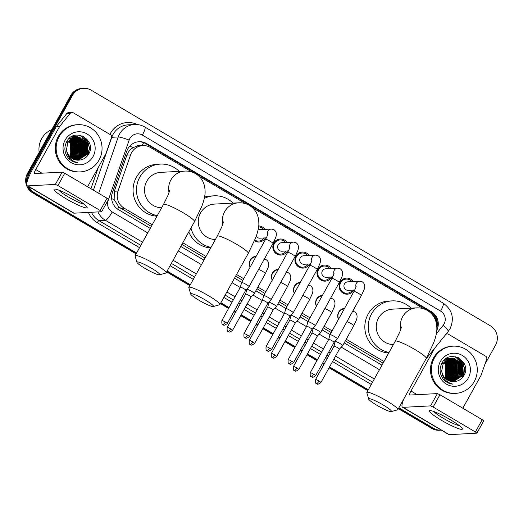 <?xml version="1.0" encoding="UTF-8"?>
<svg xmlns="http://www.w3.org/2000/svg" width="523" height="523" viewBox="0 0 523 523"><rect width="100%" height="100%" fill="white"/><g stroke="black" fill="none" stroke-linecap="round" stroke-linejoin="round"><path stroke-width="0.78" d="M250.125 267.181A7.564 7.342 -93 0 1 256.178 256.25M272.215 280.217A7.564 7.342 -93 0 1 278.269 269.286M294.305 293.259A7.564 7.342 -93 0 1 300.359 282.328M316.395 306.295A7.564 7.342 -93 0 1 322.449 295.364M338.486 319.331A7.564 7.342 -93 0 1 344.539 308.407M265.39 237.893A8.048 7.812 -93 0 1 254.42 240.809M287.48 250.929A8.048 7.812 -93 0 1 273.987 251.243A8.048 7.812 -93 0 1 280.21 238.998A8.048 7.812 -93 0 1 287.029 242.43M309.57 263.965A8.048 7.812 -93 0 1 296.077 264.278A8.048 7.812 -93 0 1 302.301 252.034A8.048 7.812 -93 0 1 309.119 255.472M331.66 277.007A8.048 7.812 -93 0 1 318.167 277.314A8.048 7.812 -93 0 1 324.391 265.069A8.048 7.812 -93 0 1 331.209 268.508M353.751 290.043A8.048 7.812 -93 0 1 340.264 290.357A8.048 7.812 -93 0 1 346.481 278.112A8.048 7.812 -93 0 1 353.3 281.551M141.72 145.636A4.727 4.589 87 0 0 136.934 146.12L133.352 147.538C130.273 149.284 128.115 151.814 126.886 155.122L114.328 191.241L114.164 199.564L118.878 207.01L151.33 226.387M136.934 146.12A14.18 13.768 -93 0 1 139.386 145.76L142.786 145.584A14.18 13.768 87 0 0 130.573 154.926L118.015 191.045A14.18 13.768 87 0 0 124.167 208.161L152.245 224.74M181.873 244.418L205.081 258.114M235.625 276.144L242.803 280.38M256.97 288.742L264.893 293.423M279.06 301.778L286.983 306.458M301.15 314.82L309.073 319.494M323.24 327.856L331.164 332.536M345.33 340.898L383.084 363.178M436.797 325.515A14.18 13.768 87 0 0 430.71 312.963M182.789 242.764L205.997 256.46M236.54 274.49L243.718 278.726M257.885 287.088L265.808 291.769M279.975 300.124L287.898 304.804M302.065 313.166L309.989 317.847M324.155 326.202L332.085 330.882M346.246 339.244L384 361.524M192.013 172.034L150.356 147.447A14.18 13.768 87 0 0 142.786 145.584M423.767 308.825L252.583 207.781M245.764 203.761L198.832 176.061M258.754 225.949A8.048 7.812 -93 0 1 264.939 229.394M27.477 180.5A14.18 13.768 -93 0 1 29.281 173.348L72.462 95.454L71.553 95.5A14.18 13.768 -93 0 1 82.765 88.4A14.18 13.768 -93 0 0 71.553 95.5L28.373 173.394L71.553 95.5L70.644 95.552A14.18 13.768 -93 0 1 81.856 88.446L83.673 88.348A14.18 13.768 -93 0 1 91.237 90.218L490.391 325.809A14.18 13.768 -93 0 1 495.536 345.167L484.867 364.407M136.575 253.001L34.426 192.706L33.518 192.758A14.18 13.768 -93 0 1 27.68 186.005A14.18 13.768 -93 0 0 33.518 192.758L136.333 253.439L33.518 192.758L32.609 192.804A14.18 13.768 -93 0 1 27.464 173.446L70.644 95.552M26.823 183.142A14.18 13.768 -93 0 1 28.373 173.394A14.18 13.768 -93 0 0 26.823 183.142M441.327 430.154A14.18 13.768 -93 0 1 441.144 430.161A14.18 13.768 -93 0 1 433.574 428.298L432.665 428.35L398.631 408.26L432.665 428.35A14.18 13.768 -93 0 0 440.235 430.213A14.18 13.768 -93 0 1 432.665 428.35L431.763 428.396L398.389 408.698M368.087 390.23L329.313 367.349L368.087 390.23M324.025 364.224L322.482 363.315L324.025 364.224M317.193 360.19L307.223 354.306L317.193 360.19M301.928 351.181L300.392 350.273L301.928 351.181M295.096 347.148L285.133 341.271L295.096 347.148M279.838 338.146L278.301 337.237L279.838 338.146M273.006 334.112L263.043 328.228L273.006 334.112M257.747 325.103L256.211 324.195L257.747 325.103M250.916 321.07L240.953 315.192L250.916 321.07M235.657 312.068L234.121 311.159L235.657 312.068M228.826 308.034L220.634 303.196L228.826 308.034M190.084 285.166L166.883 271.47L190.084 285.166M441.144 430.161L439.327 430.259A14.18 13.768 -93 0 1 431.763 428.396M367.846 390.668L329.072 367.787M323.776 364.662L322.24 363.753M316.945 360.628L306.981 354.744M301.686 351.619L300.15 350.717M294.854 347.592L284.891 341.709M279.596 338.584L278.059 337.675M272.764 334.55L262.801 328.666M257.506 325.541L255.969 324.639M250.674 321.514L240.711 315.631M235.415 312.506L233.879 311.597M228.584 308.472L220.386 303.634M189.842 285.604L166.634 271.908M136.091 253.877L32.609 192.804M436.823 330.32A14.18 13.768 87 0 0 431.331 311.63L146.63 143.583A14.18 13.768 87 0 0 139.059 141.72A14.18 13.768 87 0 0 126.847 151.069L112.406 192.601A14.18 13.768 87 0 0 118.551 209.723L150.212 228.407M138.608 141.753A14.18 13.768 -93 0 1 145.721 143.635L430.422 311.675A14.18 13.768 -93 0 1 436.921 327.62M72.462 95.454A14.18 13.768 -93 0 1 83.673 88.348M34.426 192.706A14.18 13.768 -93 0 1 28.948 186.75M433.574 428.298L398.879 407.822M368.329 389.792L329.562 366.904M324.267 363.779L322.73 362.877M317.435 359.746L307.472 353.868M302.176 350.743L300.64 349.835M295.345 346.71L285.381 340.826M280.086 337.701L278.55 336.799M273.254 333.674L263.285 327.79M257.996 324.665L256.453 323.757M251.164 320.632L241.195 314.748M235.899 311.623L234.363 310.721M229.067 307.596L220.876 302.758M190.326 284.728L167.125 271.032M180.755 246.438L203.963 260.134M234.507 278.164L241.685 282.4M255.852 290.755L263.775 295.436M277.942 303.798L285.865 308.472M300.032 316.833L307.955 321.514M322.122 329.876L330.046 334.55M344.212 342.911L381.967 365.198M450.349 419.721A18.913 2.458 29 0 1 462.195 428.396A18.913 2.458 29 0 1 441.281 420.198A18.913 2.458 29 0 1 429.978 410.542A18.913 2.458 29 0 1 450.349 419.721M433.94 411.562A15.128 1.968 -151 0 0 443.236 418.256A15.128 1.968 -151 0 0 459.233 425.578M445.759 334.478A2.367 2.295 87 0 1 448.414 334.21L485.697 356.215A2.367 2.295 87 0 1 486.723 359.072L481.16 375.069A2.367 2.295 87 0 1 480.997 375.442L462.822 408.228M403.821 398.892A18.913 3.818 -59.4 0 0 402.501 407.234L448.754 434.535A18.913 3.818 -59.4 0 0 449.277 434.652L476.911 433.162L475.407 431.985L482.226 419.688L483.729 420.858L476.911 433.162M402.501 407.234A18.913 3.818 -59.4 0 0 403.024 407.345L430.579 405.887L437.398 393.59L409.836 395.048A4.727 0.954 120.6 0 1 409.712 395.022A4.727 0.954 120.6 0 1 410.98 391.008L434.731 348.141A2.367 2.295 87 0 1 434.763 348.102M437.398 393.59L439.961 394.734L433.142 407.038L475.407 431.985M433.142 407.038L430.579 405.887M439.961 394.734L482.226 419.688M455.036 375.207A21.273 20.652 -93 0 1 454.415 377.58M434.391 357.994A23.64 22.947 -93 0 1 453.081 346.161A23.64 22.947 -93 0 1 473.851 357.399A23.64 22.947 -93 0 1 474.263 381.535A23.64 22.947 -93 0 1 455.579 393.368A23.64 22.947 -93 0 1 434.809 382.13A23.64 22.947 -93 0 1 434.391 357.994M455.579 393.368L454.67 393.42A23.64 22.947 -93 0 1 433.9 382.176A23.64 22.947 -93 0 1 433.482 358.046A23.64 22.947 -93 0 1 452.173 346.206L453.081 346.161M443.504 379.456C446.08 382.287 449.237 383.849 452.983 384.144C445.929 382.359 442.183 377.868 441.752 370.683A11.82 11.473 -93 0 0 453.82 381.627A11.82 11.473 -93 0 0 454.167 381.6C458.253 381.306 461.417 379.417 463.666 375.932C472.877 361.739 449.453 348.213 442.04 362.936C439.059 368.722 439.549 374.226 443.504 379.456M468.288 378.005A16.546 16.063 -93 0 1 446.374 384.111A16.546 16.063 -93 0 1 440.373 361.524A16.546 16.063 -93 0 1 462.28 355.418A16.546 16.063 -93 0 1 468.288 378.005M453.251 381.64L462.208 375.756L462.332 363.93L452.14 358.046M453.395 381.64L462.489 375.743L462.613 363.916L452.284 358.039L443.118 363.949L441.752 370.683M452.689 381.627L461.07 375.821L461.194 363.988L451.146 358.098L441.981 364.008M452.826 381.633L461.351 375.802L461.482 363.975L451.715 358.078M452.12 381.587L459.939 375.88L460.063 364.054L451.009 358.183M452.264 381.6L460.22 375.867L460.345 364.034L451.153 358.157M451.552 381.515L458.802 375.939L458.926 364.113L450.447 358.294M451.695 381.535L459.083 375.926L459.214 364.093L450.591 358.262M450.983 381.411L457.671 375.998L457.795 364.171L449.885 358.438M451.127 381.444L457.952 375.985L458.076 364.158L450.028 358.399M450.414 381.28L456.533 376.057L456.657 364.23L449.329 358.615M450.558 381.319L456.821 376.044L456.945 364.217L449.466 358.569M449.839 381.117L455.402 376.122L455.526 364.289L448.767 358.824M449.983 381.162L455.683 376.102L455.808 364.276L448.911 358.765M449.264 380.914L454.265 376.181L454.389 364.348L448.211 359.066M449.407 380.966L454.552 376.161L454.677 364.335L448.355 359M448.688 380.679L453.134 376.24L453.258 364.413L447.662 359.347M448.832 380.744L453.415 376.227L453.539 364.394L447.799 359.275M448.113 380.404L451.996 376.299L452.12 364.472L447.106 359.674M448.257 380.476L452.284 376.285L452.408 364.453L447.243 359.589M447.531 380.084L450.865 376.357L450.989 364.531L446.557 360.033M447.675 380.169L451.146 376.344L451.271 364.518L446.694 359.942M446.949 379.718L449.728 376.416L449.852 364.59L446.014 360.452M447.093 379.816L450.015 376.403L450.14 364.577L446.152 360.34M446.367 379.299L448.597 376.482L448.721 364.649L445.472 360.916M446.511 379.41L448.878 376.462L449.002 364.636L445.603 360.798M444.217 380.201L444.622 379.888M445.779 378.815L447.459 376.54L447.583 364.714L444.929 361.445M444.36 380.286L444.772 379.979M445.923 378.946L447.747 376.527L447.871 364.694L445.06 361.308M445.184 378.26L446.328 376.599L446.452 364.773L444.393 362.053M445.335 378.41L446.609 376.586L446.734 364.753L444.524 361.896M452.284 358.039L442.837 363.962M451.434 358.098L451.003 358.105M451.146 358.098L441.7 364.021M450.865 358.17L444.014 360.36M450.296 358.157L449.872 358.163M451.009 358.15L450.584 358.144M450.303 358.275L449.878 358.242M449.734 358.229L449.303 358.216M449.165 358.216L448.734 358.222M450.447 358.248L450.015 358.216M449.872 358.209L449.447 358.203M449.303 358.203L448.878 358.216M449.741 358.412L449.316 358.353M449.172 358.333L448.741 358.301M448.597 358.294L448.172 358.275M448.028 358.275L447.603 358.288M449.885 358.373L449.453 358.32M449.309 358.307L448.884 358.275M448.741 358.268L448.316 358.262M448.172 358.262L447.747 358.275M449.185 358.582L448.754 358.497M448.61 358.471L448.178 358.412M448.034 358.399L447.61 358.36M447.466 358.353L447.034 358.34M446.897 358.34L446.557 358.34M449.322 358.536L448.891 358.458M448.747 358.438L448.322 358.379M448.178 358.366L447.747 358.333M447.603 358.327L447.178 358.32M447.034 358.32L446.609 358.34M443.883 362.714A11.82 11.473 -93 0 1 445.478 376.645L445.603 364.819L443.994 362.563M445.478 376.645L444.779 377.828M453.814 381.627L454.167 381.6M449.636 374.082L449.205 365.636M447.95 379.763L449.858 376.665M450.774 374.023L450.336 365.577M449.192 363.119L447.047 360.327M449.087 379.705L450.996 376.606M451.905 373.965L451.473 365.512M450.323 363.06L448.178 360.269M447.721 359.824L447.374 359.51M453.042 373.906L452.604 365.453M454.173 373.847L453.742 365.394M455.311 373.782L454.873 365.335M456.442 373.723L456.01 365.276M458.71 373.605L458.279 365.152M457.128 362.7L454.984 359.902M459.848 373.546L459.41 365.093M458.266 362.635L456.121 359.844M455.664 359.399L454.722 358.608M460.979 373.487L460.547 365.034M459.397 362.576L457.252 359.785M462.11 373.422L461.678 364.976M460.528 362.517L458.39 359.726M463.247 373.363L462.816 364.917M461.665 362.459L455.193 356.699M462.947 376.985L464.803 369.839L462.986 362.727L458.311 357.699M449.022 375.658L448.446 364.178M450.159 375.599L449.584 364.119M451.29 375.54L450.715 364.06M452.428 375.475L451.852 364.001M459.227 375.115L458.651 363.642M460.364 375.056L459.789 363.583M461.495 374.998L460.92 363.518M462.633 374.939L462.057 363.459M461.057 361.72L454.932 356.66M462.463 377.58L464.659 369.918L462.842 362.733L457.762 357.457M383.202 404.992A13.003 1.693 -151 0 0 368.702 399.101A13.003 1.693 -151 0 0 376.965 405.318A13.003 1.693 -151 0 0 391.25 411.601A13.003 1.693 -151 0 0 383.202 404.992M368.702 399.101L366.839 392.799A17.73 2.308 29 0 1 366.852 392.459A17.73 2.308 29 0 1 386.608 400.834A17.73 2.308 29 0 1 397.859 409.653A17.73 2.308 29 0 1 397.578 409.842L391.25 411.601M401.533 326.967L399.768 332.046L395.257 341.212A17.73 2.308 -151 0 1 415.014 349.586A17.73 2.308 -151 0 1 426.271 358.405L433.384 343.5C435.339 338.558 436.489 334.119 436.836 330.183C437.176 321.135 434.025 314.571 427.389 310.472C424.029 308.544 420.453 307.674 416.654 307.87L392.544 309.145A17.73 17.207 87 0 0 378.528 318.023A17.73 17.207 87 0 0 393.394 344.572M389.04 352.43A26 25.241 -93 0 1 371.552 313.905A26 25.241 -93 0 1 392.106 300.882A26 25.241 -93 0 1 410.98 308.165M388.733 352.986A26 25.241 -93 0 1 368.146 314.081A26 25.241 -93 0 1 388.707 301.058L392.106 300.882M205.199 299.927A13.003 1.693 -151 0 0 190.699 294.037A13.003 1.693 -151 0 0 198.962 300.261A13.003 1.693 -151 0 0 213.247 306.537A13.003 1.693 -151 0 0 205.199 299.927M190.699 294.037L188.836 287.735A17.73 2.308 29 0 1 188.849 287.395A17.73 2.308 29 0 1 208.605 295.77A17.73 2.308 29 0 1 219.863 304.589A17.73 2.308 29 0 1 219.582 304.778L213.247 306.537M223.53 221.902L221.765 226.982L217.254 236.154A17.73 2.308 -151 0 1 237.011 244.522A17.73 2.308 -151 0 1 248.268 253.341L255.381 238.436C257.336 233.493 258.486 229.054 258.833 225.119C259.173 216.071 256.022 209.507 249.386 205.408C246.032 203.48 242.45 202.61 238.651 202.806L214.541 204.081A17.73 17.207 87 0 0 200.525 212.959A17.73 17.207 87 0 0 215.391 239.508M204.258 198.459A26 25.241 -93 0 1 214.103 195.818A26 25.241 -93 0 1 232.983 203.107M204.552 197.125A26 25.241 -93 0 1 210.704 196.001L214.103 195.818M211.037 247.366A26 25.241 -93 0 1 190.987 227.982M210.73 247.922A26 25.241 -93 0 1 188.796 231.937M151.448 268.201A13.003 1.693 -151 0 0 136.948 262.311A13.003 1.693 -151 0 0 145.211 268.534A13.003 1.693 -151 0 0 159.495 274.81A13.003 1.693 -151 0 0 151.448 268.201M136.948 262.311L135.084 256.009A17.73 2.308 29 0 1 135.097 255.675A17.73 2.308 29 0 1 154.854 264.043A17.73 2.308 29 0 1 166.111 272.862A17.73 2.308 29 0 1 165.83 273.052L159.495 274.81M169.779 190.176L168.014 195.256L163.503 204.428A17.73 2.308 -151 0 1 183.259 212.796A17.73 2.308 -151 0 1 194.517 221.615L201.63 206.709C203.584 201.767 204.735 197.328 205.081 193.392C205.421 184.351 202.27 177.781 195.635 173.682C192.281 171.753 188.698 170.884 184.9 171.08L160.79 172.355A17.73 17.207 87 0 0 146.773 181.233A17.73 17.207 87 0 0 161.64 207.788M157.286 215.639A26 25.241 -93 0 1 139.798 177.114A26 25.241 -93 0 1 160.352 164.091A26 25.241 -93 0 1 179.232 171.381M156.978 216.195A26 25.241 -93 0 1 136.392 177.29A26 25.241 -93 0 1 156.952 164.274L160.352 164.091M351.953 281.616A7.093 6.884 87 0 0 340.826 289.866A7.093 6.884 87 0 0 352.404 290.115M356.209 286.159C355.915 286.748 356.712 286.094 353.927 291.474A4.256 0.556 -151 0 1 358.445 293.351A4.256 0.556 -151 0 1 358.667 293.481A4.256 0.556 -151 0 1 361.367 295.6L363.897 290.173C364.211 289.337 366.342 284.401 362.086 281.707L359.7 281.211L347.815 281.838A4.256 4.132 87 0 0 344.526 288.31A4.256 4.132 87 0 0 348.266 290.337L354.705 289.997M315.611 375.71C313.29 377.338 312.068 377.815 311.95 377.135L311.362 376.867A3.073 0.621 120.6 0 0 311.447 376.887A3.073 0.621 -59.4 0 0 313.663 374.18A3.073 0.399 -151 0 1 315.611 375.71L334.112 342.336A3.073 0.399 -151 0 0 334.112 342.336L337.407 338.826A4.256 0.556 -151 0 0 337.42 338.812A4.256 0.556 -151 0 0 334.72 336.694A4.256 0.556 -151 0 0 330.105 334.628A4.256 0.556 -151 0 0 329.974 334.687A4.256 0.556 -151 0 0 329.967 334.7L353.927 291.474M334.112 342.336A3.073 0.399 -151 0 0 332.164 340.806A3.073 0.399 -151 0 0 328.83 339.316A3.073 0.399 -151 0 0 328.738 339.355A3.073 0.399 -151 0 0 328.732 339.368L329.967 334.7M329.863 268.58A7.093 6.884 87 0 0 318.729 276.83A7.093 6.884 87 0 0 330.314 277.079M334.119 273.117C333.824 273.712 334.622 273.058 331.837 278.439A4.256 0.556 -151 0 1 336.354 280.308A4.256 0.556 -151 0 1 336.577 280.446A4.256 0.556 -151 0 1 339.277 282.564L341.8 277.131C342.12 276.301 344.252 271.365 339.996 268.672L337.61 268.168L325.724 268.796A4.256 4.132 87 0 0 322.436 275.275A4.256 4.132 87 0 0 326.175 277.295L332.615 276.955M308.014 321.593A4.256 0.556 -151 0 0 307.884 321.645A4.256 0.556 -151 0 0 307.877 321.665L306.641 326.326A3.073 0.399 -151 0 0 306.641 326.332A3.073 0.399 -151 0 1 306.74 326.28A3.073 0.399 -151 0 1 310.067 327.771A3.073 0.399 -151 0 1 312.022 329.3A3.073 0.399 -151 0 1 312.015 329.307L315.317 325.79A4.256 0.556 -151 0 0 315.33 325.77A4.256 0.556 -151 0 0 312.623 323.659A4.256 0.556 -151 0 0 308.014 321.593M307.772 255.544A7.093 6.884 87 0 0 296.639 263.788A7.093 6.884 87 0 0 308.224 264.037M312.028 260.081C311.734 260.67 312.532 260.016 309.747 265.396A4.256 0.556 -151 0 1 314.258 267.273A4.256 0.556 -151 0 1 314.486 267.403A4.256 0.556 -151 0 1 317.186 269.522L319.71 264.095C320.024 263.265 322.161 258.329 317.906 255.629L315.519 255.132L303.634 255.76A4.256 4.132 87 0 0 300.346 262.232A4.256 4.132 87 0 0 304.085 264.259L310.525 263.919M285.924 308.55A4.256 0.556 -151 0 0 285.793 308.609A4.256 0.556 -151 0 0 285.787 308.622L284.551 313.284A3.073 0.399 -151 0 0 284.551 313.29A3.073 0.399 -151 0 1 284.649 313.238A3.073 0.399 -151 0 1 287.977 314.735A3.073 0.399 -151 0 1 289.932 316.258L293.226 312.747A4.256 0.556 -151 0 0 293.233 312.734A4.256 0.556 -151 0 0 290.533 310.616A4.256 0.556 -151 0 0 285.924 308.55M289.925 316.271A3.073 0.399 -151 0 0 289.932 316.258L271.43 349.632A3.073 0.399 -151 0 0 269.482 348.102A3.073 0.399 -151 0 0 266.057 346.651L284.558 313.284M285.682 242.502A7.093 6.884 87 0 0 274.549 250.752A7.093 6.884 87 0 0 286.133 251.001M289.938 247.039C289.644 247.634 290.442 246.98 287.657 252.361A4.256 0.556 -151 0 1 292.167 254.237A4.256 0.556 -151 0 1 292.396 254.368A4.256 0.556 -151 0 1 295.096 256.486L297.62 251.053C297.933 250.223 300.071 245.287 295.815 242.594L293.429 242.09L281.544 242.724A4.256 4.132 87 0 0 278.256 249.196A4.256 4.132 87 0 0 281.995 251.217L288.435 250.877M249.34 336.596C247.019 338.224 245.797 338.695 245.679 338.021L245.091 337.753A3.073 0.621 120.6 0 0 245.176 337.766A3.073 0.621 -59.4 0 0 247.392 335.066A3.073 0.399 -151 0 1 249.34 336.596L267.841 303.222A3.073 0.399 -151 0 1 267.828 303.235L271.136 299.712A4.256 0.556 -151 0 0 271.143 299.692A4.256 0.556 -151 0 0 268.443 297.58A4.256 0.556 -151 0 0 263.834 295.515A4.256 0.556 -151 0 0 263.703 295.567A4.256 0.556 -151 0 0 263.697 295.587L262.461 300.248A3.073 0.399 -151 0 0 262.461 300.254M267.841 303.222A3.073 0.399 -151 0 0 265.887 301.693A3.073 0.399 -151 0 0 262.559 300.202A3.073 0.399 -151 0 0 262.461 300.241L243.966 333.615C243.796 336.407 244.025 337.681 244.653 337.44L245.091 337.753M263.592 229.466A7.093 6.884 87 0 0 258.63 226.923M267.848 234.003C267.554 234.592 268.351 233.938 265.566 239.318A4.256 0.556 -151 0 1 270.077 241.195A4.256 0.556 -151 0 1 270.306 241.325A4.256 0.556 -151 0 1 273.006 243.443L275.529 238.017C275.843 237.187 277.981 232.251 273.725 229.551L271.339 229.054L259.454 229.682A4.256 4.132 87 0 0 258.048 230.015M241.744 282.472A4.256 0.556 -151 0 0 241.613 282.531A4.256 0.556 -151 0 0 241.606 282.551L240.371 287.212A3.073 0.399 -151 0 1 240.371 287.205A3.073 0.399 -151 0 1 240.469 287.166A3.073 0.399 -151 0 1 243.796 288.657A3.073 0.399 -151 0 1 245.751 290.18A3.073 0.399 -151 0 1 245.738 290.193L249.046 286.669A4.256 0.556 -151 0 0 249.053 286.656A4.256 0.556 -151 0 0 246.353 284.538A4.256 0.556 -151 0 0 241.744 282.472M254.734 240.05A7.093 6.884 87 0 0 264.043 237.958M256.205 236.226A4.256 4.132 87 0 0 259.905 238.181L266.344 237.841M342.114 309.008L344.271 308.89A7.093 6.884 87 0 0 338.636 319.063M346.945 321.625A4.256 0.556 -151 0 1 350.815 323.462A4.256 0.556 -151 0 1 351.044 323.593A4.256 0.556 -151 0 1 353.744 325.711L342.702 345.638A4.256 0.556 -151 0 0 342.702 345.638A4.256 0.556 -151 0 0 340.002 343.519A4.256 0.556 -151 0 0 335.393 341.454A4.256 0.556 -151 0 0 335.256 341.512A4.256 0.556 -151 0 0 335.25 341.526L335.792 340.551M320.9 382.535C318.572 384.163 317.356 384.64 317.239 383.96L316.65 383.692A3.073 0.621 120.6 0 0 316.735 383.712A3.073 0.621 -59.4 0 0 318.945 381.005A3.073 0.399 -151 0 1 320.9 382.535L339.394 349.161A3.073 0.399 -151 0 0 339.394 349.161A3.073 0.399 -151 0 0 337.446 347.632A3.073 0.399 -151 0 0 334.119 346.141A3.073 0.399 -151 0 0 334.02 346.18A3.073 0.399 -151 0 0 334.014 346.193L335.25 341.526M320.024 295.966L322.181 295.855A7.093 6.884 87 0 0 316.546 306.027M313.303 328.418A4.256 0.556 -151 0 0 313.166 328.47A4.256 0.556 -151 0 0 313.159 328.49L311.924 333.151A3.073 0.399 -151 0 0 311.924 333.158A3.073 0.399 -151 0 1 312.028 333.105A3.073 0.399 -151 0 1 315.356 334.596A3.073 0.399 -151 0 1 317.304 336.126A3.073 0.399 -151 0 0 317.304 336.126L320.599 332.608A4.256 0.556 -151 0 0 320.612 332.595A4.256 0.556 -151 0 0 317.912 330.477A4.256 0.556 -151 0 0 313.303 328.418M297.933 282.93L300.091 282.812A7.093 6.884 87 0 0 294.456 292.985M276.713 356.457C274.392 358.085 273.169 358.562 273.052 357.882L272.463 357.614A3.073 0.621 120.6 0 0 272.548 357.634A3.073 0.621 -59.4 0 0 274.765 354.927A3.073 0.399 -151 0 1 276.713 356.457L295.214 323.083A3.073 0.399 -151 0 0 295.214 323.083L298.509 319.573A4.256 0.556 -151 0 0 298.522 319.56A4.256 0.556 -151 0 0 295.822 317.441A4.256 0.556 -151 0 0 291.213 315.376A4.256 0.556 -151 0 0 291.076 315.434A4.256 0.556 -151 0 0 291.069 315.447L291.612 314.473M295.214 323.083A3.073 0.399 -151 0 0 293.266 321.553A3.073 0.399 -151 0 0 289.932 320.063A3.073 0.399 -151 0 0 289.84 320.102A3.073 0.399 -151 0 0 289.834 320.115L291.069 315.447M275.843 269.888L278.001 269.776A7.093 6.884 87 0 0 272.359 279.949M269.116 302.34A4.256 0.556 -151 0 0 268.985 302.392A4.256 0.556 -151 0 0 268.979 302.412L267.743 307.073A3.073 0.399 -151 0 0 267.743 307.079A3.073 0.399 -151 0 1 267.841 307.027A3.073 0.399 -151 0 1 271.176 308.518A3.073 0.399 -151 0 1 273.124 310.047A3.073 0.399 -151 0 1 273.117 310.054L276.419 306.537A4.256 0.556 -151 0 0 276.432 306.517A4.256 0.556 -151 0 0 273.732 304.406A4.256 0.556 -151 0 0 269.116 302.34M253.753 256.852L255.91 256.734A7.093 6.884 87 0 0 250.269 266.907M247.026 289.297A4.256 0.556 -151 0 0 246.895 289.356A4.256 0.556 -151 0 0 246.889 289.369L245.653 294.031A3.073 0.399 -151 0 0 245.653 294.037A3.073 0.399 -151 0 1 245.751 293.985A3.073 0.399 -151 0 1 249.079 295.475A3.073 0.399 -151 0 1 251.033 297.005L254.328 293.495A4.256 0.556 -151 0 0 254.341 293.481A4.256 0.556 -151 0 0 251.635 291.363A4.256 0.556 -151 0 0 247.026 289.297M251.027 297.018A3.073 0.399 -151 0 0 251.033 297.005L232.532 330.379A3.073 0.399 -151 0 0 230.584 328.849A3.073 0.399 -151 0 0 227.159 327.398L245.66 294.031M75.129 198.25A18.913 2.458 29 0 1 86.968 206.925A18.913 2.458 29 0 1 66.055 198.727A18.913 2.458 29 0 1 54.758 189.071A18.913 2.458 29 0 1 75.129 198.25M58.713 190.091A15.128 1.968 -151 0 0 68.01 196.785A15.128 1.968 -151 0 0 84.007 204.114M59.746 126.331A2.367 2.295 87 0 0 59.517 126.671L56.111 126.854A2.367 2.295 -93 0 1 56.34 126.514L59.746 126.331L70.291 113.275A2.367 2.295 87 0 1 73.194 112.739L110.477 134.744A2.367 2.295 87 0 1 111.497 137.601L105.94 153.599A2.367 2.295 87 0 1 105.77 153.971L87.596 186.763M56.111 126.854L32.354 169.72A18.913 3.818 -59.4 0 0 27.274 185.763A18.913 3.818 -59.4 0 0 27.797 185.881L55.36 184.416L62.178 172.119L34.616 173.577A4.727 0.954 120.6 0 1 34.485 173.551A4.727 0.954 120.6 0 1 35.754 169.537L59.517 126.671M56.34 126.514L66.885 113.458A2.367 2.295 -93 0 1 68.526 112.608L71.932 112.432M27.274 185.763L73.534 213.064A18.913 3.818 -59.4 0 0 74.05 213.181L101.612 211.723L100.187 210.514L107.006 198.217L108.503 199.394L101.684 211.691M62.178 172.119L64.734 173.27L57.916 185.567L100.187 210.514M57.916 185.567L55.36 184.416M64.734 173.27L107.006 198.217M39.166 152.343A21.273 20.652 -93 0 1 41.657 138.732A21.273 20.652 -93 0 1 51.757 129.619M79.816 153.736A21.273 20.652 -93 0 1 79.195 156.109M59.171 136.529A23.64 22.947 -93 0 1 77.855 124.69A23.64 22.947 -93 0 1 98.625 135.928A23.64 22.947 -93 0 1 99.043 160.064A23.64 22.947 -93 0 1 80.352 171.897A23.64 22.947 -93 0 1 59.583 160.659A23.64 22.947 -93 0 1 59.171 136.529M80.352 171.897L79.45 171.949A23.64 22.947 -93 0 1 58.681 160.705A23.64 22.947 -93 0 1 58.262 136.575A23.64 22.947 -93 0 1 76.946 124.736L77.855 124.69M78.947 160.13C83.026 159.835 86.197 157.946 88.446 154.462C97.657 140.269 74.227 126.743 66.82 141.465C63.832 147.251 64.322 152.755 68.284 157.985C70.86 160.816 74.018 162.378 77.757 162.673C70.703 160.888 66.964 156.397 66.532 149.212A11.82 11.473 -93 0 0 78.594 160.156L78.947 160.13A11.82 11.473 -93 0 1 78.594 160.156M93.061 156.534A16.546 16.063 -93 0 1 71.154 162.64A16.546 16.063 -93 0 1 65.146 140.059A16.546 16.063 -93 0 1 87.06 133.947A16.546 16.063 -93 0 1 93.061 156.534M78.032 160.169L86.981 154.292L87.106 142.459L76.914 136.575M78.169 160.169L87.263 154.272L87.387 142.446L77.058 136.568L67.892 142.478L66.532 149.212M77.463 160.156L85.85 154.35L85.975 142.518L76.351 136.627M77.607 160.162L86.132 154.331L86.256 142.504L76.489 136.614M76.901 160.116L84.713 154.409L84.837 142.583L75.789 136.712M77.038 160.13L84.994 154.396L85.125 142.563L75.927 136.686M76.332 160.045L83.582 154.468L83.706 142.642L75.227 136.823M76.469 160.064L83.863 154.455L83.987 142.622L75.364 136.791M75.763 159.946L82.444 154.527L82.569 142.701L74.665 136.967M75.9 159.973L82.726 154.514L82.856 142.687L74.802 136.928M75.188 159.809L81.313 154.586L81.438 142.759L74.103 137.144M75.332 159.848L81.595 154.573L81.719 142.746L74.246 137.098M74.619 159.646L80.176 154.651L80.3 142.818L73.547 137.353M74.763 159.692L80.457 154.631L80.588 142.805L73.684 137.294M74.044 159.443L79.045 154.71L79.169 142.884L72.991 137.595M74.188 159.495L79.326 154.69L79.45 142.864L73.128 137.529M73.468 159.208L77.907 154.769L78.032 142.942L72.436 137.876M73.612 159.273L78.195 154.756L78.319 142.923L72.573 137.804M72.887 158.933L76.776 154.828L76.901 143.001L71.886 138.203M73.03 159.005L77.058 154.815L77.182 142.988L72.024 138.118M72.311 158.613L75.639 154.886L75.763 143.06L71.337 138.569M72.455 158.698L75.927 154.873L76.051 143.047L71.474 138.471M71.729 158.247L74.508 154.952L74.632 143.119L70.788 138.981M71.873 158.345L74.789 154.932L74.913 143.106L70.925 138.87M71.141 157.828L73.37 155.011L73.495 143.178L70.245 139.445M71.285 157.939L73.658 154.991L73.782 143.165L70.383 139.327M68.99 158.731L69.402 158.417M70.553 157.345L72.239 155.07L72.364 143.243L69.703 139.981M69.141 158.815L69.546 158.508M70.703 157.475L72.52 155.056L72.645 143.224L69.84 139.837M69.964 156.789L71.102 155.128L71.226 143.302L69.167 140.582M70.108 156.939L71.39 155.115L71.514 143.282L69.304 140.426M77.058 136.568L67.611 142.491M76.208 136.627L75.783 136.634M76.351 136.614L75.639 136.64L66.48 142.55M75.927 136.627L66.761 142.537M75.645 136.699L75.214 136.686M75.077 136.686L74.645 136.693M75.783 136.68L75.358 136.673M75.214 136.673L68.788 138.889M75.083 136.804L74.652 136.771M74.508 136.758L73.658 136.745M73.939 136.745L73.514 136.758M75.22 136.778L74.796 136.745M74.652 136.738L74.22 136.732M74.521 136.941L74.089 136.882M73.946 136.869L73.521 136.83M73.377 136.823L72.52 136.804M72.808 136.804L72.377 136.817M74.658 136.908L74.233 136.849M74.089 136.836L73.658 136.804M73.514 136.797L73.089 136.791M73.959 137.111L73.527 137.026M73.383 137L72.959 136.941M72.815 136.928L72.383 136.889M72.239 136.882L71.39 136.869M71.671 136.869L71.337 136.869M74.103 137.065L73.671 136.987M73.527 136.967L73.096 136.908M72.952 136.895L72.527 136.869M72.383 136.863L71.958 136.849M68.663 141.243A11.82 11.473 -93 0 1 70.252 155.174L70.376 143.348L68.768 141.092M70.252 155.174L69.552 156.357M74.416 152.611L73.978 144.165M72.73 158.292L74.639 155.194M75.547 152.553L75.116 144.106M73.965 141.648L71.821 138.857M73.861 158.234L75.77 155.135M76.685 152.494L76.247 144.047M75.103 141.589L72.959 138.798M72.501 138.353L72.148 138.039M77.816 152.435L77.384 143.982M78.953 152.376L78.515 143.923M80.084 152.311L79.653 143.864M81.222 152.252L80.784 143.805M83.484 152.134L83.052 143.681M84.621 152.075L84.19 143.622M83.039 141.164L80.895 138.373M80.437 137.935L79.496 137.137M85.752 152.016L85.321 143.564M84.17 141.105L82.033 138.314M86.89 151.951L86.458 143.505M85.308 141.047L83.164 138.255M88.021 151.892L87.589 143.446M86.439 140.988L79.967 135.235M87.72 155.514L89.577 148.369L87.759 141.256L83.092 136.228M73.802 154.187L73.227 142.714M74.933 154.128L74.358 142.648M76.07 154.069L75.495 142.589M77.201 154.01L76.626 142.531M84.007 153.644L83.432 142.171M85.138 153.585L84.563 142.112M86.275 153.527L85.7 142.053M87.406 153.468L86.831 141.988M85.831 140.249L79.705 135.189M87.236 156.109L89.433 148.454L87.622 141.262L82.542 135.987M129.652 146.277A14.18 1.321 19.2 0 1 133.352 147.538M431.743 313.754A14.18 2.863 -59.4 0 0 432.168 312.898M117.629 209.122A14.18 2.863 -59.4 0 0 118.878 207.01M111.661 198.72A14.18 1.321 19.2 0 1 114.164 199.564M142.086 145.616A14.18 2.863 -59.4 0 0 143.635 142.629M120.754 208.344L124.167 208.161M114.328 191.241L118.015 191.045M126.886 155.122L130.573 154.926M27.464 173.446L29.281 173.348M430.422 311.675L431.331 311.63M436.319 333.811L443.131 325.378A9.453 9.179 87 0 0 440.608 311.12L142.348 135.071A9.453 9.179 87 0 0 129.155 140.059L108.13 200.557A9.453 9.179 87 0 0 112.223 211.972L147.708 232.918M443.131 325.378A9.453 1.543 38.9 0 1 448.218 331.438L450.042 328.732C454.605 318.311 452.303 309.766 443.151 303.098A9.453 1.909 120.6 0 1 440.608 311.12M98.664 193.294L118.244 136.967A18.913 18.357 -93 0 1 119.584 133.98A18.913 18.357 -93 0 1 134.535 124.507L128.07 124.853A18.913 18.357 87 0 0 113.118 134.319A18.913 18.357 87 0 0 111.785 137.314L93.401 190.189M111.582 137.294L118.244 136.967A9.453 0.883 19.2 0 1 129.155 140.059M371.284 384.457L332.517 361.576M327.221 358.451L325.685 357.542M320.39 354.417L310.42 348.54M305.131 345.415L303.595 344.507M298.3 341.382L288.33 335.498M283.041 332.373L281.498 331.464M276.209 328.339L266.24 322.462M260.944 319.337L259.408 318.429M254.113 315.304L244.149 309.42M238.854 306.295L237.318 305.386M232.022 302.261L223.831 297.43M193.281 279.4L170.08 265.704M139.53 247.673L97.245 222.713A21.273 20.652 -93 0 1 88.42 212.416M90.917 188.718L98.324 167.412M109.922 134.418A21.273 20.652 -93 0 1 137.359 124.579M142.557 242.214L105.411 220.288L98.945 220.634L140.818 245.346M112.223 211.972A9.453 1.909 120.6 0 1 105.411 220.288A18.913 18.357 -93 0 1 97.906 211.92M91.44 212.26A18.913 18.357 87 0 0 98.945 220.634A2.367 0.477 -59.4 0 0 97.245 222.713M374.311 379.005L335.537 356.117M330.242 352.992L328.706 352.084M323.41 348.959L313.447 343.081M308.152 339.957L306.615 339.048M301.32 335.923L291.357 330.039M286.061 326.914L284.525 326.012M279.23 322.887L269.267 317.003M263.971 313.878L262.435 312.97M257.139 309.845L247.176 303.961M241.881 300.836L240.345 299.934M235.049 296.809L226.858 291.971M196.308 273.941L173.106 260.245M171.367 263.376L194.569 277.072M225.119 295.103L233.31 299.941M238.606 303.065L240.142 303.974M245.437 307.099L255.407 312.976M260.696 316.101L262.239 317.01M267.528 320.135L277.497 326.019M282.793 329.144L284.329 330.052M289.624 333.177L299.587 339.054M304.883 342.179L306.419 343.088M311.715 346.213L321.678 352.097M326.973 355.222L328.509 356.124M333.805 359.249L372.572 382.136M178.258 250.942L201.46 264.638M232.009 282.668L240.207 287.506M245.496 290.631L246.411 291.174M252.91 295.005L262.298 300.548M267.593 303.673L268.502 304.209M275 308.047L284.388 313.584M289.683 316.709L290.592 317.252M297.09 321.083L306.478 326.627M311.773 329.752L312.682 330.288M319.18 334.125L328.568 339.662M333.864 342.787L334.772 343.33M341.271 347.161L379.463 369.702M443.151 303.098L144.884 127.05A9.453 1.909 120.6 0 1 142.348 135.071M145.721 143.635L146.63 143.583M403.024 407.345L449.277 434.652M410.98 391.008L417.164 394.662M416.654 307.87A17.73 17.207 87 0 0 402.638 316.748A17.73 17.207 87 0 0 400.801 329.405M238.651 202.806A17.73 17.207 87 0 0 224.635 211.684A17.73 17.207 87 0 0 222.798 224.341M184.9 171.08A17.73 17.207 87 0 0 170.884 179.958A17.73 17.207 87 0 0 169.047 192.614M359.7 281.211A4.256 4.132 87 0 0 356.032 286.859M313.663 374.18A3.073 0.399 -151 0 0 310.237 372.729L328.738 339.355M291.573 361.145A3.073 0.621 -59.4 0 1 289.356 363.845A3.073 0.621 120.6 0 1 289.271 363.825L289.86 364.093C289.977 364.773 291.2 364.302 293.521 362.674A3.073 0.399 -151 0 0 291.573 361.145A3.073 0.399 -151 0 0 288.147 359.693L306.648 326.319M337.61 268.168A4.256 4.132 87 0 0 333.942 273.823M269.482 348.102A3.073 0.621 -59.4 0 1 267.266 350.809A3.073 0.621 120.6 0 1 267.181 350.789L267.769 351.057C267.887 351.737 269.11 351.26 271.43 349.632M315.519 255.132A4.256 4.132 87 0 0 311.852 260.787M293.429 242.09A4.256 4.132 87 0 0 289.762 247.745M247.392 335.066A3.073 0.399 -151 0 0 243.966 333.615M225.302 322.024A3.073 0.621 -59.4 0 1 223.086 324.731A3.073 0.621 120.6 0 1 223.001 324.711L223.589 324.979C223.707 325.659 224.929 325.182 227.25 323.554A3.073 0.399 -151 0 0 225.302 322.024A3.073 0.399 -151 0 0 221.876 320.573L240.371 287.205M271.339 229.054A4.256 4.132 87 0 0 267.665 234.709M318.945 381.005A3.073 0.399 -151 0 0 315.519 379.554L334.02 346.18M296.855 367.97A3.073 0.621 -59.4 0 1 294.639 370.67A3.073 0.621 120.6 0 1 294.554 370.65L295.149 370.918C295.266 371.598 296.482 371.121 298.81 369.493A3.073 0.399 -151 0 0 296.855 367.97A3.073 0.399 -151 0 0 293.429 366.518L311.93 333.144M329.987 298.28L332.373 298.777C336.629 301.477 334.491 306.413 334.177 307.243L331.654 312.669A4.256 0.556 -151 0 0 328.954 310.557A4.256 0.556 -151 0 0 328.725 310.42A4.256 0.556 -151 0 0 324.855 308.583M307.897 285.244L310.283 285.741C314.539 288.435 312.401 293.37 312.087 294.207L309.564 299.633A4.256 0.556 -151 0 0 306.864 297.515A4.256 0.556 -151 0 0 306.635 297.384A4.256 0.556 -151 0 0 302.765 295.547M274.765 354.927A3.073 0.399 -151 0 0 271.339 353.476L289.84 320.102M252.674 341.892A3.073 0.621 -59.4 0 1 250.458 344.592A3.073 0.621 120.6 0 1 250.373 344.572L250.962 344.84C251.079 345.52 252.302 345.049 254.623 343.415A3.073 0.399 -151 0 0 252.674 341.892A3.073 0.399 -151 0 0 249.249 340.44L267.75 307.066M285.806 272.202L288.193 272.699C292.449 275.399 290.311 280.335 289.997 281.165L287.473 286.597A4.256 0.556 -151 0 0 284.774 284.479A4.256 0.556 -151 0 0 284.545 284.342A4.256 0.556 -151 0 0 280.674 282.505M230.584 328.849A3.073 0.621 -59.4 0 1 228.368 331.556A3.073 0.621 120.6 0 1 228.283 331.536L228.871 331.804C228.989 332.484 230.212 332.007 232.532 330.379M263.716 259.166L266.102 259.663C270.352 262.363 268.221 267.299 267.907 268.129L265.383 273.555A4.256 0.556 -151 0 0 262.683 271.437A4.256 0.556 -151 0 0 262.454 271.306A4.256 0.556 -151 0 0 258.584 269.469M27.797 185.881L74.05 213.181M35.754 169.537L41.945 173.191M70.291 113.275L66.885 113.458M144.884 127.05C141.681 125.187 138.229 124.337 134.535 124.507M425.885 359.092L448.218 331.438M447.152 333.903L446.191 333.949M395.257 341.212L366.852 392.459M426.271 358.405L397.859 409.653M217.254 236.154L188.849 287.395M248.268 253.341L219.863 304.589M163.503 204.428L135.097 255.675M194.517 221.615L166.111 272.862M346.304 279.079L342.846 279.262M347.056 293.24L343.591 293.423M361.367 295.6L337.42 338.812M310.237 372.729C310.067 375.521 310.302 376.795 310.93 376.553L311.362 376.867M324.214 266.037L320.756 266.22M331.837 278.439L307.884 321.645M324.966 280.204L321.501 280.387M339.277 282.564L315.33 325.77M293.521 362.674L312.022 329.3M288.147 359.693C287.977 362.485 288.212 363.76 288.84 363.518L289.271 363.825M302.124 253.001L298.666 253.184M309.747 265.396L285.793 308.609M302.869 267.161L299.411 267.345M317.186 269.522L293.233 312.734M266.057 346.651C265.887 349.449 266.115 350.724 266.743 350.475L267.181 350.789M280.034 239.959L276.575 240.142M287.657 252.361L263.703 295.567M280.779 254.126L277.321 254.309M295.096 256.486L271.143 299.692M265.566 239.318L241.613 282.531M258.689 241.083L255.231 241.266M273.006 243.443L249.053 286.656M227.25 323.554L245.751 290.18M221.876 320.573C221.706 323.371 221.935 324.646 222.563 324.397L223.001 324.711M353.744 325.711L356.268 320.285C356.581 319.448 358.719 314.513 354.463 311.819L352.077 311.322M339.394 349.168L342.689 345.651M315.519 379.554C315.356 382.346 315.585 383.62 316.212 383.379L316.65 383.692M313.702 327.509L313.166 328.47M331.654 312.669L320.612 332.595M298.81 369.493L317.304 336.126M293.429 366.518C293.266 369.31 293.495 370.585 294.122 370.343L294.554 370.65M309.564 299.633L298.522 319.56M271.339 353.476C271.176 356.268 271.404 357.542 272.032 357.301L272.463 357.614M269.522 301.431L268.985 302.392M287.473 286.597L276.432 306.517M254.623 343.415L273.124 310.047M249.249 340.44C249.079 343.232 249.314 344.507 249.942 344.265L250.373 344.572M247.431 288.395L246.895 289.356M265.383 273.555L254.341 293.481M227.159 327.398C226.989 330.196 227.224 331.471 227.851 331.222L228.283 331.536"/></g></svg>
